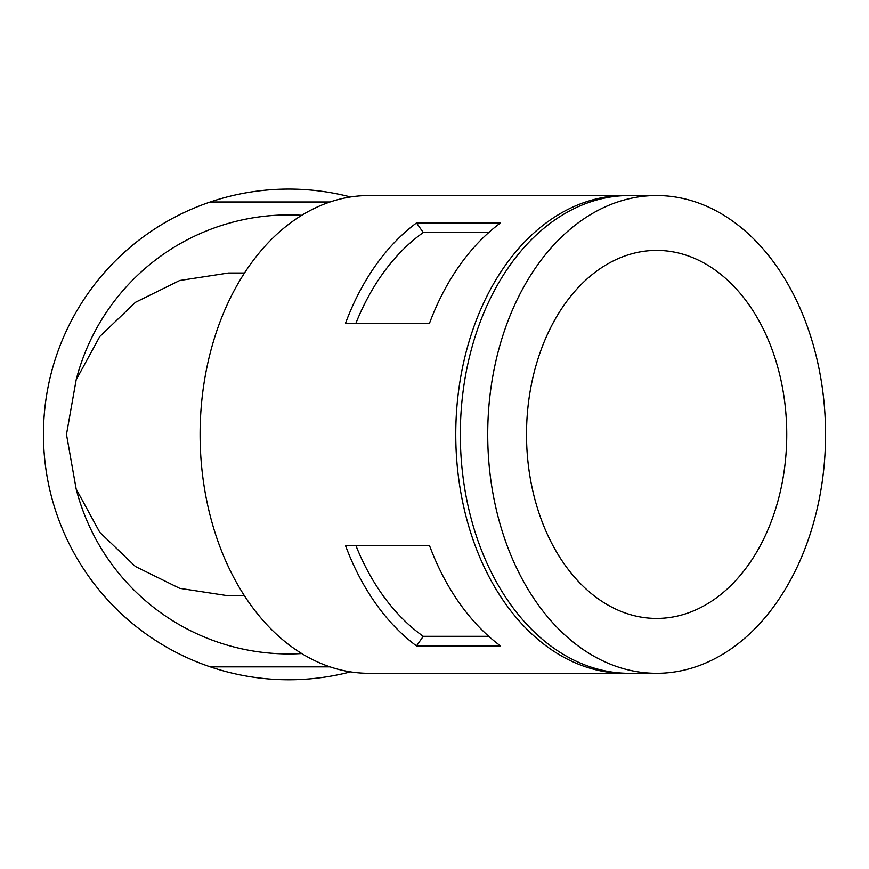 <?xml version="1.0" encoding="UTF-8"?>
<svg xmlns="http://www.w3.org/2000/svg" width="869" height="869" viewBox="0 0 869 869"><rect width="100%" height="100%" fill="white"/><g stroke="black" fill="none" stroke-linecap="round" stroke-linejoin="round"><path stroke-width="1.3" d="M626.962 195.558A238.888 168.923 90 0 0 624.67 195.536L369.021 195.536A238.888 168.923 90 0 0 200.098 434.424A238.888 168.923 90 0 0 369.021 673.312L624.67 673.312A238.888 168.923 90 0 0 626.962 673.29M624.67 195.536A238.888 168.923 90 0 0 455.758 434.424A238.888 168.923 90 0 0 624.67 673.312M416.49 645.917A238.888 168.923 90 0 1 345.471 545.482L429.471 545.482A238.888 168.923 90 0 0 500.49 645.917L416.49 645.917L423.268 636.325L488.747 636.325M416.49 222.92L500.49 222.92A238.888 168.923 90 0 0 429.471 323.355L345.471 323.355A238.888 168.923 90 0 1 416.49 222.92L423.268 232.512L488.747 232.512M350.522 196.97A245.34 245.34 0 0 0 43.45 434.424A245.34 245.34 0 0 0 350.522 671.867M301.76 215.284A219.52 219.52 0 0 0 76.168 379.829L66.478 434.424L76.168 489.008A219.52 219.52 0 0 0 301.76 653.553M210.244 201.988L330.014 201.988M210.244 666.849L330.014 666.849M76.168 489.008L99.805 532.349L135.434 566.512L179.698 588.335L228.46 595.83L244.493 595.83M244.493 273.007L228.46 273.007L179.709 280.502L135.455 302.314L99.783 336.52L76.168 379.829M355.866 545.482A225.973 159.787 90 0 0 423.268 636.325M423.268 232.512A225.973 159.787 90 0 0 355.866 323.355M526.516 434.424A184.011 130.111 90 0 0 656.627 618.424A184.011 130.111 90 0 0 786.749 434.424A184.011 130.111 90 0 0 656.627 250.413A184.011 130.111 90 0 0 526.516 434.424M656.627 195.536L629.243 195.536A238.888 168.923 90 0 0 460.32 434.424A238.888 168.923 90 0 0 629.243 673.312L656.627 673.312A238.888 168.923 90 0 0 825.55 434.424A238.888 168.923 90 0 0 656.627 195.536A238.888 168.923 90 0 0 487.715 434.424A238.888 168.923 90 0 0 656.627 673.312"/></g></svg>

